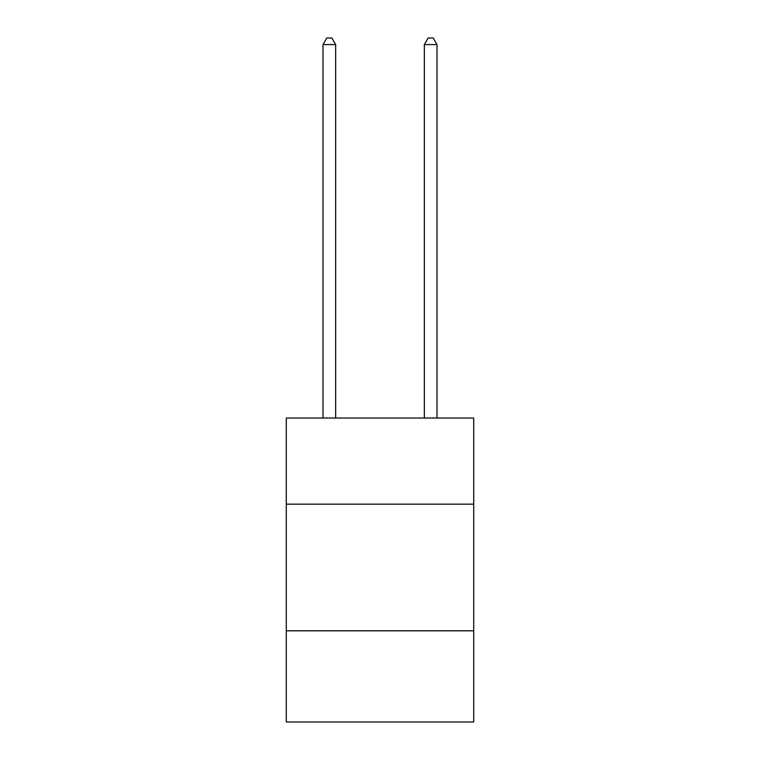 <?xml version="1.0" encoding="UTF-8"?>
<svg xmlns="http://www.w3.org/2000/svg" width="760" height="760" viewBox="0 0 760 760"><rect width="100%" height="100%" fill="white"/><g stroke="black" fill="none" stroke-linecap="round" stroke-linejoin="round"><path stroke-width="1.14" d="M473.717 504.165L473.717 418.048L286.283 418.048L286.283 504.165L473.717 504.165L473.717 722L286.283 722L286.283 504.165M473.717 630.809L286.283 630.809M335.673 418.048L335.673 44.584L323.01 44.584L323.01 418.048M323.01 44.584L326.809 38L331.873 38L335.673 44.584M436.99 418.048L436.99 44.584L424.327 44.584L424.327 418.048M424.327 44.584L428.127 38L433.19 38L436.99 44.584"/></g></svg>
